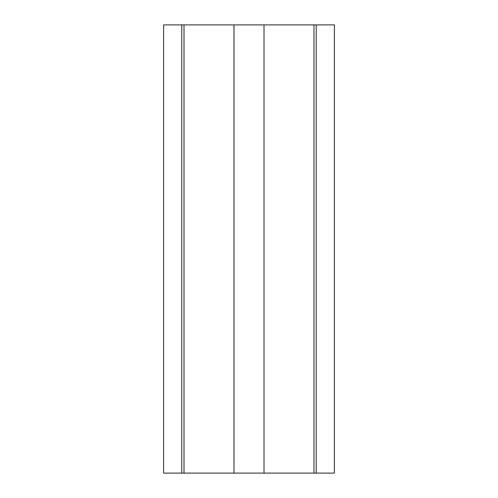 <?xml version="1.0" encoding="UTF-8"?>
<svg xmlns="http://www.w3.org/2000/svg" width="498" height="498" viewBox="0 0 498 498"><rect width="100%" height="100%" fill="white"/><g stroke="black" fill="none" stroke-linecap="round" stroke-linejoin="round"><path stroke-width="0.75" d="M316.18 473.1L181.77 473.1L181.77 24.9L181.77 473.1L184.005 473.1L184.005 24.9L233.985 24.9L233.985 473.1L264.015 473.1L264.015 24.9L313.995 24.9L313.995 473.1L334.382 473.1L334.382 24.9L313.995 24.9L313.995 473.1L264.015 473.1L264.015 24.9L233.985 24.9L233.985 473.1L184.005 473.1L184.005 24.9L163.618 24.9L163.618 473.1L163.618 24.9L316.174 24.9M334.382 24.9L334.382 473.1L316.23 473.1L316.23 24.9L334.382 24.9M163.618 473.1L181.77 473.1L163.618 473.1"/></g></svg>

